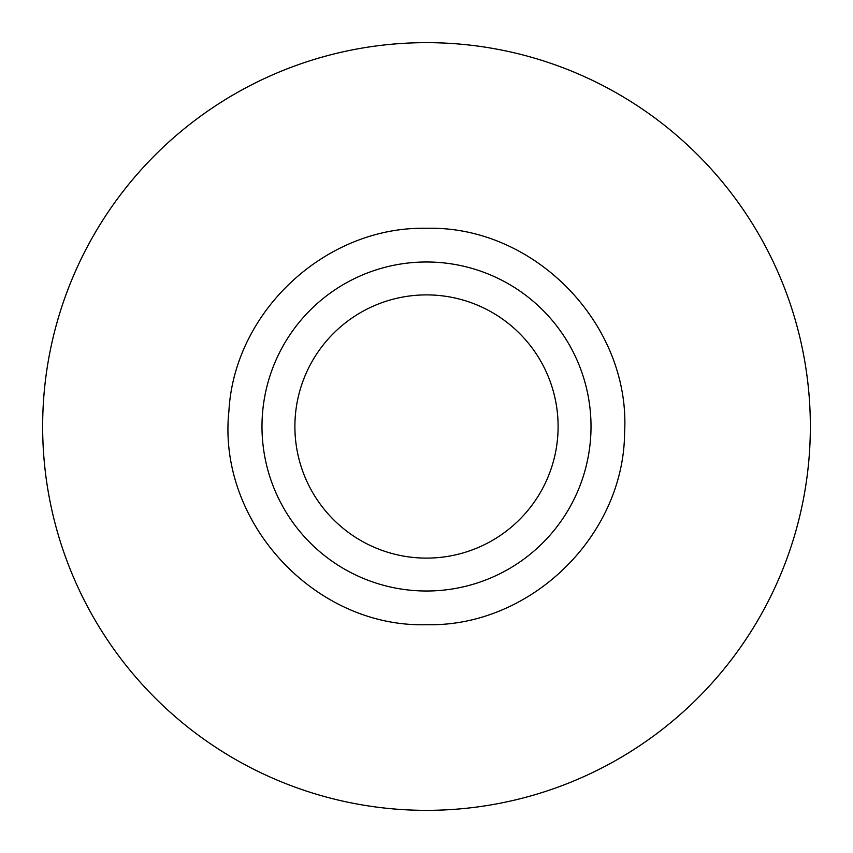 <?xml version="1.0" encoding="UTF-8"?>
<svg xmlns="http://www.w3.org/2000/svg" width="853" height="853" viewBox="0 0 853 853"><rect width="100%" height="100%" fill="white"/><g stroke="black" fill="none" stroke-linecap="round" stroke-linejoin="round"><path stroke-width="1.28" d="M810.35 426.5A383.85 383.85 0 0 0 426.5 42.65A383.85 383.85 0 0 0 42.65 426.5A383.85 383.85 0 0 0 426.5 810.35A383.85 383.85 0 0 0 810.35 426.5M591.012 426.5A164.512 164.512 0 0 0 426.5 261.988A164.512 164.512 0 0 0 261.988 426.5A164.512 164.512 0 0 0 426.5 591.012A164.512 164.512 0 0 0 591.012 426.5M294.893 426.5A131.607 131.607 0 0 1 426.5 294.893A131.607 131.607 0 0 1 558.107 426.5A131.607 131.607 0 0 1 426.5 558.107A131.607 131.607 0 0 1 294.893 426.5M426.5 624.695C530.129 627.243 623.884 536.388 624.588 432.727C630.911 324.684 534.692 225.384 426.5 228.305C326.251 226.024 234.5 310.833 228.924 410.954C216.95 522.004 314.853 627.915 426.5 624.695"/></g></svg>
